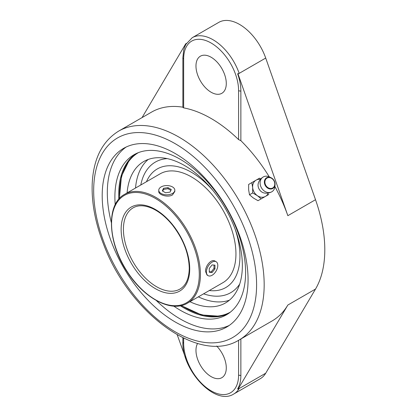 <?xml version="1.0" encoding="UTF-8"?>
<svg xmlns="http://www.w3.org/2000/svg" width="417" height="417" viewBox="0 0 417 417"><rect width="100%" height="100%" fill="white"/><g stroke="black" fill="none" stroke-linecap="round" stroke-linejoin="round"><path stroke-width="0.63" d="M187.41 303.175L222.933 282.663A62.826 36.274 -120 0 0 235.944 253.901A62.826 36.274 -120 0 0 208.521 190.678A62.826 36.274 -120 0 0 160.107 173.842L124.584 194.353C105.835 204.085 107.513 242.684 127.352 272.056C144.115 298.468 171.637 312.995 187.41 303.175A62.826 36.274 -120 0 0 200.426 274.412A62.826 36.274 -120 0 0 172.998 211.184A62.826 36.274 -120 0 0 124.584 194.353M208.093 275.653L207.02 275.032L205.539 271.457C205.206 265.947 211.341 258.55 215.057 261.11L216.131 261.73A8.038 4.639 -60 0 1 216.131 271.008A8.038 4.639 -60 0 1 208.093 275.653A8.038 4.639 -60 0 1 206.425 271.973A8.038 4.639 -60 0 1 209.939 263.883A8.038 4.639 -60 0 1 216.131 261.73M174.832 190.204L174.832 191.439L172.482 194.932C167.863 197.794 158.408 194.89 158.762 191.439L158.762 190.204A8.038 4.639 180 0 1 166.8 185.565A8.038 4.639 180 0 1 174.832 190.204A8.038 4.639 180 0 1 172.482 193.483A8.038 4.639 180 0 1 163.719 194.489A8.038 4.639 180 0 1 158.762 190.204M209.308 290.529A68.482 39.537 -120 0 0 239.942 256.21A68.482 39.537 -120 0 0 235.079 228.98M212.67 190.168A68.482 39.537 -120 0 0 146.482 181.708M167.222 158.616A75.394 43.53 -120 0 0 140.784 185.002M203.611 293.818A75.394 43.53 -120 0 0 239.681 284.113M148.202 159.456A81.675 47.157 -120 0 0 135.53 188.036M198.356 296.852A81.675 47.157 -120 0 0 229.439 300.167M189.923 301.72A81.675 47.157 -120 0 0 225.441 302.982A81.675 47.157 -120 0 0 242.36 265.587A81.675 47.157 -120 0 0 206.707 183.397A81.675 47.157 -120 0 0 143.766 161.515A81.675 47.157 -120 0 0 127.096 192.904M163.516 188.307L162.317 190.897L165.596 192.79L170.079 192.096L171.278 189.511L167.999 187.614L163.516 188.307L163.516 189.401L162.713 191.127M170.881 190.371L167.999 188.708L167.999 187.614M167.999 188.708L163.516 189.401M212.112 264.899L209.271 268.433L209.271 272.223L212.112 272.478L214.953 268.944L214.953 265.155L212.112 264.899M209.271 271.764L211.164 271.931L214.004 268.397L214.004 265.071M214.004 268.397L214.953 268.944M211.164 271.931L212.112 272.478M251.811 182.615L248.631 184.455L248.641 189.86L249.491 194.786L253.333 197.981L258.008 200.697L261.188 198.857L257.352 195.662L252.671 192.946L252.66 187.541L251.811 182.615L259.468 178.195L260.823 178.893M239.202 339.938A120.565 69.608 -120 0 0 264.175 284.748A120.565 69.608 -120 0 0 211.544 163.417A120.565 69.608 -120 0 0 118.642 131.115C102.212 141.342 93.398 158.877 92.204 183.73C91.5 202.745 95.29 222.928 103.583 244.289C128.931 312.63 199.076 365.141 239.202 339.938L272.165 320.908A120.565 69.608 -120 0 0 287.85 305.03L315.513 289.064A120.565 69.608 -120 0 0 315.513 199.707L265.712 58.057A41.528 23.977 -120 0 0 218.779 22.372L192.258 37.686L186.144 44.056A40.991 23.665 -120 0 0 183.642 50.483L182.875 57.791L182.875 107.331L183.657 107.883A120.565 69.608 60 0 1 238.597 139.601L240.87 140.654A120.565 69.608 -120 0 1 269.309 176.886M182.875 57.791A2.679 1.548 180 0 0 183.657 58.886A38.849 22.429 -120 0 1 211.127 43.024A38.849 22.429 -120 0 1 238.597 90.604A2.679 1.548 0 0 0 240.87 91.042A40.991 23.665 -120 0 0 237.627 73.778L238.05 74.023L287.85 215.678A120.565 69.608 -120 0 0 274.897 186.571M182.875 107.179A120.565 69.608 -120 0 0 151.606 112.084L118.642 131.115M177.22 334.788L185.998 359.131M240.87 338.974L240.87 375.42A2.679 1.548 180 0 1 238.597 374.982A38.849 22.429 60 0 1 211.127 390.844A38.849 22.429 60 0 1 183.657 343.264L183.657 338.145M287.85 305.03L238.05 389.181L237.627 388.936A40.991 23.665 -120 0 0 240.87 375.42M186.144 44.056L185.721 43.811L142.051 117.599M240.87 91.042L240.87 140.654M238.05 389.181L265.712 373.215L315.513 289.064M238.05 74.023L239.186 73.366L237.627 73.778M185.721 43.811L186.472 43.378M265.712 373.215A41.528 23.977 60 0 1 260.307 378.683L233.786 393.997A41.528 23.977 60 0 0 239.186 388.524M248.068 279.823A103.15 59.553 -120 0 0 203.048 176.021A103.15 59.553 -120 0 0 123.557 148.384A103.15 59.553 -120 0 0 123.557 267.49A103.15 59.553 -120 0 0 226.707 327.043A103.15 59.553 -120 0 0 248.068 279.823M226.285 83.494A21.434 12.374 -120 0 0 216.929 61.924A21.434 12.374 -120 0 0 200.41 56.18A21.434 12.374 -120 0 0 200.41 80.929A21.434 12.374 -120 0 0 221.844 93.304A21.434 12.374 -120 0 0 226.285 83.494M197.585 343.452A21.434 12.374 -120 0 0 202.255 368.19A21.434 12.374 -120 0 0 221.844 377.687A21.434 12.374 -120 0 0 226.285 367.877A21.434 12.374 -120 0 0 216.673 346.037M135.984 153.68A92.433 53.366 -120 0 0 129.15 159.93A92.433 53.366 -120 0 0 118.814 199.175M180.347 305.76A92.433 53.366 -120 0 0 219.504 316.43A92.433 53.366 -120 0 0 228.334 313.641M173.78 306.125A92.433 53.366 -120 0 0 226.462 314.809A92.433 53.366 -120 0 0 245.608 272.499A92.433 53.366 -120 0 0 205.258 179.477A92.433 53.366 -120 0 0 134.034 154.712A92.433 53.366 -120 0 0 115.212 204.684M126.179 147.019A103.15 59.553 -120 0 0 111.344 222.6M156.328 300.516A103.15 59.553 -120 0 0 229.199 325.458M252.671 192.946L249.491 194.786M268.845 194.437L261.188 198.857M271.801 191.789A8.559 6.99 -120 0 1 271.634 191.877A8.559 6.99 -120 0 1 261.464 187.869A8.559 6.99 -120 0 1 263.08 177.058A8.559 6.99 -120 0 1 269.408 176.933L271.081 177.736A6.182 5.046 -120 0 1 275.048 184.611A6.182 5.046 -120 0 1 272.807 188.458A6.182 5.046 -120 0 1 264.451 183.131A6.182 5.046 -120 0 1 271.081 177.736C273.745 179.211 275.064 181.504 275.048 184.611L274.907 186.462A8.559 6.99 -120 0 1 271.801 191.789M271.634 191.877C269.137 193.186 266.546 193.535 263.867 192.92A7.099 5.796 -120 0 1 258.295 183.266C259.103 180.639 260.698 178.57 263.08 177.058M268.313 193.04L267.995 193.67A9.377 7.657 -120 0 1 265.436 196.407A9.377 7.657 -120 0 1 257.352 195.662A9.377 7.657 -120 0 1 252.66 187.541A9.377 7.657 -120 0 1 256.059 180.165A9.377 7.657 -120 0 1 259.702 179.315L260.411 179.352M133.127 207.828A46.886 27.069 -120 0 0 133.122 261.97A46.886 27.069 -120 0 0 180.008 289.038C185.966 285.504 189.047 278.572 189.25 268.23C188.844 253.526 183.298 239.191 172.602 225.227C166.409 217.565 159.815 212.05 152.815 208.682C144.96 205.112 138.397 204.83 133.127 207.828M189.719 268.887A48.492 27.996 -120 0 0 138.288 204.903A48.492 27.996 -120 0 0 138.288 273.484A48.492 27.996 -120 0 0 189.719 268.887M199.29 274.412A62.024 35.81 -120 0 0 133.503 192.571A62.024 35.81 -120 0 0 133.503 280.287A62.024 35.81 -120 0 0 199.29 274.412M138.434 152.617A92.048 53.147 -120 0 0 119.59 198.315M181.484 305.515A92.048 53.147 -120 0 0 230.481 312.052M287.85 215.678L315.513 199.707M265.712 58.057L239.186 73.366A41.528 23.977 -120 0 0 192.258 37.686M256.596 284.748A115.207 66.511 -120 0 0 134.404 132.736A115.207 66.511 -120 0 0 134.404 295.663A115.207 66.511 -120 0 0 256.596 284.748M238.597 90.604L238.597 139.601M183.657 58.886L183.657 107.883M238.597 340.282L238.597 374.982M182.901 341.95A2.679 1.548 0 0 0 182.875 342.169A2.679 1.548 0 0 0 183.657 343.264M272.713 187.973A5.708 4.66 -120 0 1 264.931 182.573A5.708 4.66 -120 0 1 271.926 178.539A5.708 4.66 -120 0 1 272.713 187.973M129.713 159.268L121.451 176.245L119.382 198.539M181.181 305.588L201.526 314.939L220.364 316.274M182.875 337.765L182.875 342.169C181.822 370.16 215.01 406.205 233.786 393.997"/></g></svg>
